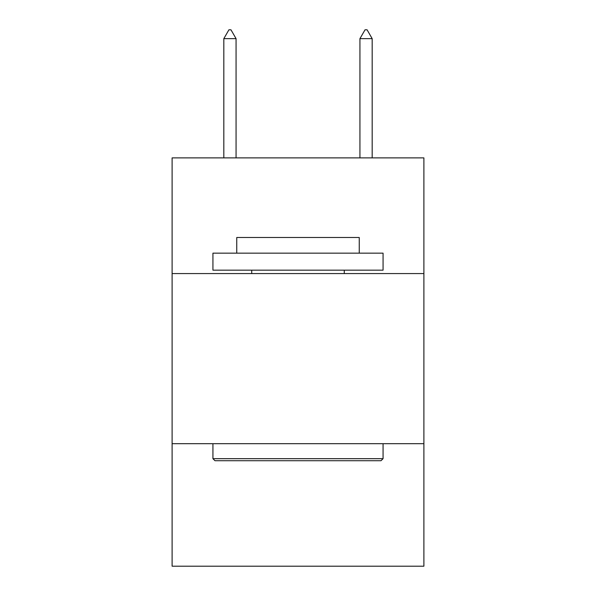<?xml version="1.0" encoding="UTF-8"?>
<svg xmlns="http://www.w3.org/2000/svg" width="596" height="596" viewBox="0 0 596 596"><rect width="100%" height="100%" fill="white"/><g stroke="black" fill="none" stroke-linecap="round" stroke-linejoin="round"><path stroke-width="0.89" d="M172.102 273.571L423.898 273.571L423.898 157.88L172.102 157.88L172.102 566.2L423.898 566.2L423.898 443.7L172.102 443.7M423.898 443.7L423.898 273.571M214.977 460.715L212.936 458.674L383.064 458.674L381.023 460.715L214.977 460.715M383.064 253.151L383.064 270.167L212.936 270.167L212.936 253.151L383.064 253.151M236.754 253.151L236.754 237.499L359.246 237.499L359.246 253.151M383.064 443.7L383.064 458.674M212.936 443.7L212.936 458.674M344.279 270.167L344.279 273.571M251.721 270.167L251.721 273.571M236.068 38.651L230.965 29.8L228.924 29.8L223.82 38.651L236.068 38.651L236.068 157.88M223.82 38.651L223.82 157.88M365.035 29.8L367.076 29.8L372.18 38.651L359.932 38.651L365.035 29.8M372.18 157.88L372.18 38.651M359.932 157.88L359.932 38.651"/></g></svg>
